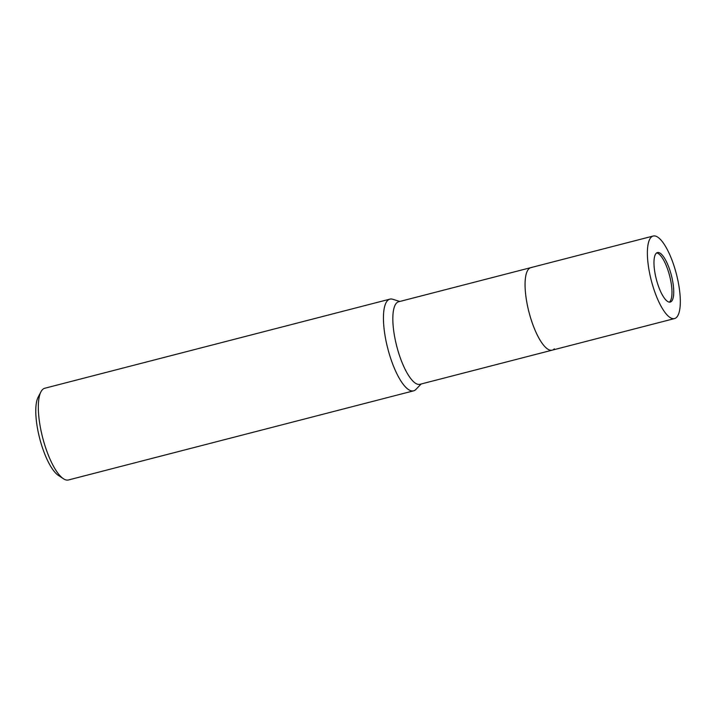 <?xml version="1.0" encoding="UTF-8"?>
<svg xmlns="http://www.w3.org/2000/svg" width="716" height="716" viewBox="0 0 716 716"><rect width="100%" height="100%" fill="white"/><g stroke="black" fill="none" stroke-linecap="round" stroke-linejoin="round"><path stroke-width="1.07" d="M669.326 302.125A25.579 7.778 75.5 0 0 669.63 275.812A25.579 7.778 75.5 0 0 656.626 252.936M551.239 350.285A42.629 12.96 75.5 0 1 528.238 309.097A42.629 12.96 75.5 0 1 531.818 267.498A42.629 12.96 75.5 0 0 530.869 267.623A42.629 12.96 75.5 0 0 528.596 310.619A42.629 12.96 75.5 0 0 551.239 350.285A42.629 12.96 75.5 0 0 552.188 350.16A42.629 12.96 75.5 0 0 554.318 348.862M419.012 384.438A42.629 12.96 75.5 0 0 419.961 384.304L552.188 350.16A42.629 12.96 75.5 0 1 528.238 309.097A42.629 12.96 75.5 0 1 530.869 267.623L398.642 301.767A42.629 12.96 75.5 0 0 396.369 344.763A42.629 12.96 75.5 0 0 419.012 384.438M399.805 301.463L392.663 299.252A47.363 14.401 75.5 0 0 390.945 298.993A47.363 14.401 75.5 0 0 386.962 345.219A47.363 14.401 75.5 0 0 412.523 390.99A47.363 14.401 75.5 0 0 415.942 389.397L421.124 384.009M392.735 299.279A47.363 14.401 75.5 0 0 389.898 299.136L44.777 388.251A47.363 14.401 75.5 0 0 40.946 391.795A47.363 14.401 75.5 0 0 41.841 434.344A47.363 14.401 75.5 0 0 63.384 478.718A47.363 14.401 75.5 0 0 68.459 479.971L413.58 390.846A47.363 14.401 75.5 0 0 415.996 389.343M389.898 299.136A47.363 14.401 75.5 0 0 386.962 345.219A47.363 14.401 75.5 0 0 413.58 390.846M40.946 391.795L38.145 397.156A42.629 12.96 75.5 0 0 38.95 435.444A42.629 12.96 75.5 0 0 58.345 475.388L63.384 478.718M655.874 277.432A25.579 7.778 75.5 0 0 670.248 302.071A25.579 7.778 75.5 0 0 671.832 277.181A25.579 7.778 75.5 0 0 657.458 252.542A25.579 7.778 75.5 0 0 655.874 277.432M677.148 277.092A42.629 12.96 75.5 0 0 653.198 236.029A42.629 12.96 75.5 0 0 650.558 277.513A42.629 12.96 75.5 0 0 674.508 318.575A42.629 12.96 75.5 0 0 677.148 277.092M653.198 236.029L530.869 267.623M674.508 318.575L552.188 350.16"/></g></svg>
